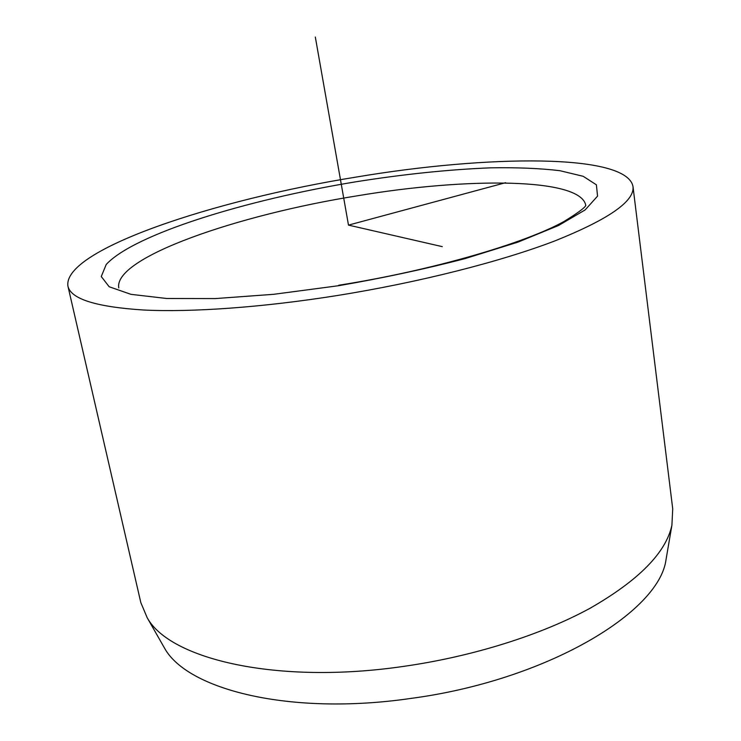 <?xml version="1.0" encoding="UTF-8"?>
<svg xmlns="http://www.w3.org/2000/svg" width="741" height="741" viewBox="0 0 741 741"><rect width="100%" height="100%" fill="white"/><g stroke="black" fill="none" stroke-linecap="round" stroke-linejoin="round"><path stroke-width="1.11" d="M162.251 644.124L164.539 648.134C187.334 689.704 290.101 715.963 410.477 698.476C546.497 680.525 659.268 612.27 666.011 559.705L666.789 555.157M67.922 286.1L140.827 602.618L147.2 617.744C169.726 659.12 276.828 684.962 403.678 666.372C473.091 656.498 541.504 634.778 590.077 608.25C638.696 580.37 665.974 552.693 671.911 525.221L672.726 508.835L632.981 186.463C634.907 201.052 608.991 219.151 555.241 240.769C501.12 261.564 419.11 282.46 336.636 295.622C262.175 307.45 191.623 312.387 143.624 310.016C95.941 306.941 70.71 298.966 67.922 286.1C62.652 249.726 215.409 199.644 356.569 177.006C487.282 154.989 626.617 153.23 632.981 186.463M505.594 182.694L348.483 225.116L442.284 246.642M348.483 225.116L315.323 37.05M355.754 181.814C403.669 174.2 448.564 169.541 490.431 167.837C516.857 167.383 540.004 168.327 559.863 170.689L583.223 176.312L596.403 184.824L597.552 196.133L585.168 209.898L558.51 225.523L517.95 242.131L465.292 258.544C425.139 269.02 382.801 278.088 338.294 285.748L273.716 294.307L215.14 298.586L166.651 298.493L130.935 294.334L109.168 286.748L101.267 276.523L106.204 264.5C134.102 234.175 246.114 199.838 355.754 181.814M118.773 287.897C113.447 257.525 238.222 214.742 357.458 195.781C467.59 177.294 581.129 177.59 585.816 205.544C584.723 204.775 591.133 204.868 564.123 221.402C526.721 242.474 434.495 270.113 338.646 285.266M666.011 559.705L671.911 525.221M164.539 648.134L147.2 617.744"/></g></svg>

